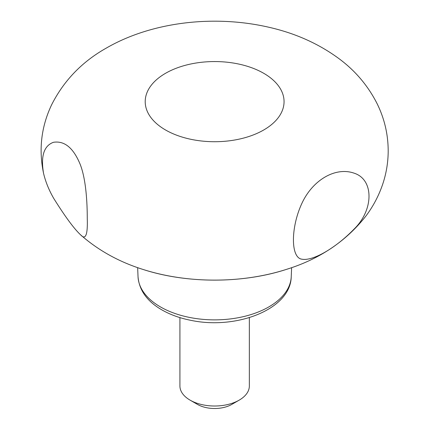 <?xml version="1.0" encoding="UTF-8"?>
<svg xmlns="http://www.w3.org/2000/svg" width="430" height="430" viewBox="0 0 430 430"><rect width="100%" height="100%" fill="white"/><g stroke="black" fill="none" stroke-linecap="round" stroke-linejoin="round"><path stroke-width="0.64" d="M165.545 73.299A69.423 40.081 0 0 0 196.666 140.357A69.423 40.081 0 0 0 281.693 91.267A69.423 40.081 0 0 0 165.545 73.299M354.132 229.045C373.944 209.754 373.971 179.477 354.143 173.188C335.61 166.62 312.798 179.815 301.941 203.256C290.653 227.373 290.572 257.812 301.876 259.193C312.777 261.332 335.561 248.201 354.132 229.045M53.777 198.472C65.231 216.801 74.234 228.98 80.786 235.017C85.629 240.268 87.79 234.812 87.269 218.639C87.269 202.105 85.962 178.31 79.899 163.669C73.17 147.732 64.36 140.605 53.454 142.298C43.924 145.765 40.624 156.122 43.559 173.376C45.628 181.954 49.031 190.318 53.777 198.472M179.923 317.609L179.923 385.968A34.712 20.038 0 0 0 190.092 400.142A34.712 20.038 0 0 0 239.182 400.142A34.712 20.038 0 0 0 249.346 385.968L249.346 317.609M197.451 404.394A24.3 14.029 0 0 0 197.456 404.394L190.092 400.142L197.456 404.394A24.3 14.029 0 0 0 231.818 404.394L239.182 400.142M80.786 235.017C98.454 250.496 119.223 261.977 143.093 269.465A147.769 85.312 0 0 0 286.176 269.465A147.769 85.312 0 0 0 288.535 268.696M137.643 267.643L138.035 276.726A76.626 44.236 0 0 0 214.634 319.872A76.626 44.236 0 0 0 291.234 276.726L291.626 267.643M143.093 269.465C186.776 283.666 242.493 283.666 286.176 269.465C319.194 259.285 345.693 241.579 365.677 216.354C373.192 206.4 378.932 195.494 382.894 183.631C386.35 173.118 388.118 162.32 388.193 151.226C388.172 134.472 384.474 118.61 377.094 103.651C368.053 85.833 355.427 70.891 339.211 58.824C318.952 43.855 295.62 33.357 269.207 27.332C214.602 14.62 151.876 21.683 106.291 48.096C82.039 61.753 63.807 80.668 51.595 104.839C41.242 126.753 38.566 149.597 43.564 173.376M138.035 276.726C139.148 290.04 146.823 300.935 161.056 309.406C169.732 314.523 179.794 318.195 191.243 320.414C236.554 329.88 290.621 309.363 291.234 276.726"/></g></svg>
